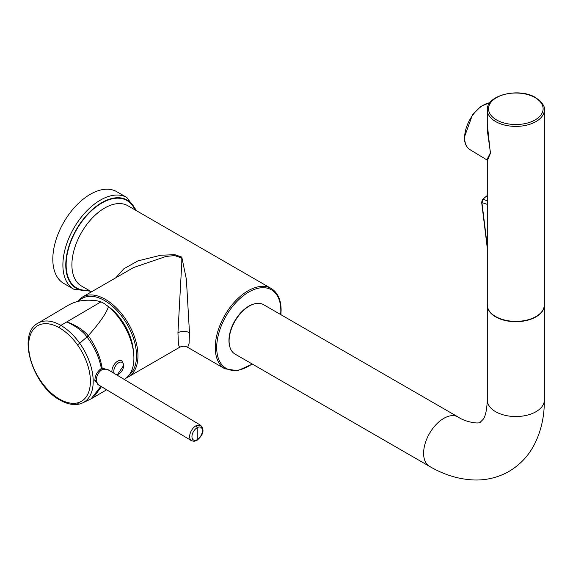 <?xml version="1.0" encoding="UTF-8"?>
<svg xmlns="http://www.w3.org/2000/svg" width="573" height="573" viewBox="0 0 573 573"><rect width="100%" height="100%" fill="white"/><g stroke="black" fill="none" stroke-linecap="round" stroke-linejoin="round"><path stroke-width="0.86" d="M126.848 197.506L116.763 191.683A52.981 30.591 120 0 0 75.937 205.879A52.981 30.591 120 0 0 52.809 259.197A52.981 30.591 120 0 0 63.782 283.449L73.867 289.272A52.981 30.591 120 0 1 62.894 265.02A52.981 30.591 120 0 1 86.022 211.702A52.981 30.591 120 0 1 126.848 197.506L136.804 210.9M115.782 277.805L123.825 268.801L137.907 260.901L160.798 255.229L174.851 254.684L181.791 257.091L186.375 279.237L189.47 332.691L189.09 343.363L187.693 347.338L224.867 368.797A46.356 26.766 -60 0 1 215.262 347.582A46.356 26.766 -60 0 1 235.496 300.925A46.356 26.766 -60 0 1 271.222 288.506C277.719 292.538 281.021 299.751 281.121 310.143L280.899 314.684M254.075 303.962A28.02 16.173 120 0 0 229.107 337.576A28.02 16.173 120 0 0 229.68 346.221M458.042 416.958L263.53 304.657A28.528 16.474 120 0 0 249.269 306.068A28.528 16.474 120 0 0 230.633 331.208A28.528 16.474 120 0 0 235.002 354.064L429.521 466.365A28.528 16.474 -60 0 1 425.145 443.509A28.528 16.474 -60 0 1 443.781 418.369A28.528 16.474 -60 0 1 458.042 416.958C464.997 422.022 479.744 424.45 480.461 422L482.896 419.594C485.352 416.858 486.821 410.347 487.294 400.069A28.528 16.467 0 0 0 504.906 415.282A28.528 16.467 0 0 0 535.991 411.715A28.528 16.467 0 0 0 544.35 400.069C544.457 416.872 540.941 432.056 533.778 445.615C527.84 456.559 519.575 465.154 508.989 471.414C498.252 477.467 486.656 480.324 474.2 479.988C458.887 479.393 443.996 474.852 429.521 466.365M544.35 305.072A28.528 16.467 180 0 1 544.35 305.237A28.528 16.467 180 0 1 515.822 321.704A28.528 16.467 180 0 1 487.294 305.237A28.528 16.467 180 0 1 487.301 305.072M532.281 318.395A28.12 16.237 180 0 1 495.795 316.633M535.848 316.633A28.12 16.237 180 0 1 532.518 318.302M487.294 304.9L487.294 160.691L490.509 153.106L487.294 130.415L487.294 109.923A28.528 16.467 0 0 0 495.652 121.569A28.528 16.467 0 0 0 526.737 125.143A28.528 16.467 0 0 0 544.35 109.923L544.35 304.9A28.528 16.467 0 0 1 532.518 318.259A28.528 16.467 0 0 1 495.652 316.547A28.528 16.467 0 0 1 487.294 304.9C486.262 318.051 514.984 326.467 532.439 318.445C540.117 315.086 544.085 310.573 544.35 304.9M487.294 124.126L490.338 152.97L486.835 159.867L487.294 160.691M487.294 200.743L482.967 199.34L481.936 202.606L487.294 204.346M77.384 301.541L82.376 297.093L133.495 267.577L166.077 256.425L174.701 255.579L181.147 257.821L181.412 269.675L177.945 332.691L178.425 344.452L179.542 347.338C182.257 345.891 184.972 345.891 187.693 347.338M90.641 300.223A40.755 23.529 60 0 1 96.622 300.789M107.029 305.581A40.755 23.529 60 0 1 133.402 351.256M124.212 379.405L124.491 379.24A46.155 26.645 -120 0 0 132.585 346.808A46.155 26.645 -120 0 0 108.397 306.691L104.214 303.518L100.977 301.849L97.424 300.918C86.079 299.185 76.359 300.632 68.266 305.259L37.954 323.201A45.654 26.358 60 0 1 60.917 325.378L100.977 301.849M88.263 335.692L86.459 336.251C82.877 331.316 76.345 326.531 66.862 321.89C76.044 325.235 83.178 329.833 88.263 335.692C99.802 322.678 106.514 313.008 108.397 306.691M88.507 336.057L86.996 336.938C94.495 346.858 99.279 357.366 101.342 368.468L102.431 369.341L102.144 368.052C100.225 356.857 95.684 346.185 88.507 336.057L88.256 335.692M93.27 397.712L101.471 386.668M98.964 385.163L94.867 380.529C95.032 375.544 97.188 371.526 101.342 368.468L102.144 368.052L108.856 370.194M86.459 336.251L86.996 336.938L79.697 343.227C74.196 335.57 67.936 329.618 60.917 325.378A2.034 1.175 -60 0 0 59.492 327.863A43.62 25.183 -120 0 0 59.255 327.735A43.62 25.183 60 0 0 28.65 345.806A43.62 25.183 60 0 0 59.492 399.095A2.034 1.175 -60 0 0 59.914 400.026C32.668 385.729 16.617 334.059 37.954 323.201M100.869 386.309L91.1 398.851L82.67 402.883A45.761 26.415 60 0 1 79.697 403.944A2.034 1.64 75.9 0 1 79.446 404.037L79.446 404.037C73.365 405.347 66.855 404.008 59.914 400.026M102.431 369.341L107.172 369.177L200.6 425.252L196.081 425.703L197.234 427.702L197.234 439.677A7.334 4.319 -59 0 1 191.948 436.877A7.334 4.319 -59 0 1 197.234 427.702A7.334 4.183 119.4 0 1 202.391 430.638A7.334 4.183 119.4 0 1 197.234 439.677L196.897 440.422L194.082 441.303L191.489 440.701L97.847 384.497L96.278 380.565C96.45 375.673 98.499 371.934 102.431 369.341L102.431 369.341M117.093 375.136L123.883 365.08L121.763 360.754A8.151 4.706 120 0 0 115.488 362.938A8.151 4.706 120 0 0 111.928 371.139A8.151 4.706 120 0 0 111.986 372.07M89.18 290.461A50.94 29.409 -60 0 1 65.78 265.02A50.94 29.409 120 0 1 65.78 264.977A50.94 29.409 -60 0 1 95.404 206.982A50.94 29.409 -60 0 1 135.536 210.169M88.55 290.103A50.431 29.116 120 0 1 66.139 264.848A50.431 29.116 -60 0 1 66.139 264.812A50.431 29.116 120 0 1 95.054 207.684A50.431 29.116 120 0 1 134.906 209.811M271.222 288.506L127.858 205.736A46.356 26.766 120 0 0 92.138 218.155A46.356 26.766 120 0 0 71.897 264.812A46.356 26.766 120 0 0 71.897 264.841A46.356 26.766 120 0 0 81.502 286.027L91.515 291.815M280.648 314.534A45.339 26.179 120 0 0 280.82 310.559A45.339 26.179 120 0 0 248.761 292.051A45.339 26.179 120 0 0 216.701 347.582A45.339 26.179 120 0 0 252.12 363.948M496.526 119.915A27.296 15.758 0 0 0 535.125 119.915A27.296 15.758 0 0 0 535.125 97.632A27.296 15.758 0 0 0 496.526 97.632A27.296 15.758 0 0 0 496.526 119.915M489.901 102.739A26.508 15.306 120 0 0 464.646 137.613A26.508 15.306 120 0 0 469.975 149.653L486.828 159.867M481.657 202.326A1.017 0.494 173 0 0 481.936 202.606L487.294 246.268M487.294 195.701A31.494 13.594 169.8 0 0 482.967 199.34A1.017 0.802 -137.5 0 0 482.38 199.554L481.657 202.319A1.017 0.494 173 0 1 481.728 202.097M177.945 332.691C181.791 330.893 185.631 330.893 189.47 332.691M82.376 297.093A46.048 26.587 60 0 1 117.859 309.427A46.048 26.587 60 0 1 137.964 355.776A46.048 26.587 60 0 1 128.424 376.855L179.542 347.338M129.154 375.043A45.031 26 -120 0 0 136.524 355.776A45.031 26 -120 0 0 114.242 307.837A45.031 26 -120 0 0 78.58 301.255M59.492 327.863C66.088 331.746 72.098 337.418 77.513 344.867L79.697 343.227A45.761 26.415 60 0 1 82.67 402.883L79.446 404.037A2.034 1.64 75.9 0 1 77.513 402.891C72.098 404.094 66.088 402.826 59.492 399.095M96.278 380.565L94.867 380.529M191.489 440.701A8.967 5.279 121 0 1 189.642 436.597A8.967 5.279 -59 0 1 196.081 425.703M77.513 344.867A43.727 25.248 60 0 1 77.513 402.891M116.419 374.728A6.933 4.004 -60 0 0 123.618 365.567A6.933 4.004 120 0 0 118.711 362.738A6.933 4.004 120 0 0 113.805 371.232A6.933 4.004 -60 0 0 114.335 373.481M90.448 291.191L73.867 289.272M252.371 364.091L237.659 370.71L224.867 368.797M544.35 305.237L544.35 400.069M487.294 305.237L487.294 400.069M487.294 109.923C486.362 94.853 519.396 87.325 535.698 97.625C542.251 102.409 545.138 106.506 544.35 109.923M490.008 102.596L480.962 106.334L472.517 114.736L464.359 137.205C464.402 143.085 466.272 147.232 469.975 149.653M487.294 248.245L481.657 202.319M482.38 199.554L487.294 195.493M128.424 376.855L126.561 377.772M106.664 389.79L91.1 398.851M200.571 425.238C206.194 431.283 200.708 437.178 196.897 440.422"/></g></svg>
